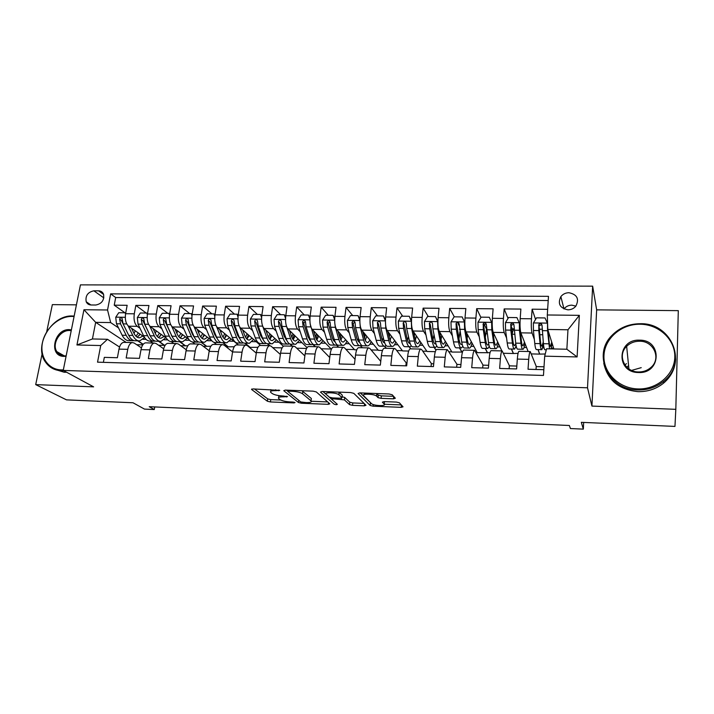 <?xml version="1.0" encoding="UTF-8"?>
<svg xmlns="http://www.w3.org/2000/svg" width="714" height="714" viewBox="0 0 714 714"><rect width="100%" height="100%" fill="white"/><g stroke="black" fill="none" stroke-linecap="round" stroke-linejoin="round"><path stroke-width="1.07" d="M279.745 390.362L252.988 388.916L251.551 389.451L267.375 401.232L270.419 401.946L294.025 402.919L295.06 402.562L292.918 402.044L289.83 401.911C285.341 401.616 282.084 400.84 280.058 399.59L278.683 398.519C277.746 397.359 279.317 396.797 283.396 396.85L287.572 396.6L282.235 395.94C277.657 395.636 274.319 394.842 272.221 393.539L270.784 392.423C269.803 391.201 271.382 390.62 275.533 390.665L279.745 390.362M624.946 365.006L626.473 363.622M568.915 292.722C565.577 292.802 562.891 294.097 560.865 296.613C557.5 303.745 559.856 308.145 567.933 309.831C571.155 309.778 573.788 308.564 575.832 306.19C579.465 298.934 577.153 294.445 568.915 292.722M575.886 306.127L571.78 305.155C568.54 305.226 565.943 306.476 563.98 308.912L563.953 308.948M393.476 398.831L395.333 398.251L392.2 394.771L389.068 393.976L359.811 392.887L358.062 393.494L370.164 405.49L373.127 406.195L401.206 407.355L403.035 406.81L399.394 402.785L396.422 402.08L384.141 401.598L382.356 402.161L384.239 404.133C386.595 406.311 373.841 405.873 371.575 403.713L363.604 395.734C360.972 393.45 374.091 393.807 376.546 396.1L378.036 397.636L381.071 398.35L393.476 398.831L393.726 396.466M42.135 353.733L35.7 384.623L66.518 399.867L133.018 402.767L144.478 409.095L154.278 409.541L149.208 406.694L569.361 425.499L570.406 428.543L583.329 429.132L583.668 422.429M675.819 409.327L678.3 310.644L596.645 309.858L591.933 406.087L675.819 409.327L674.962 426.41L581.321 422.331L583.329 429.132M591.933 406.087L587.515 387.791L63.234 370.414L80.441 284.868L592.647 286.153L587.515 387.791M35.7 384.623L93.605 386.854L63.234 370.414M316.293 391.932L313.125 391.156L285.27 390.112L283.753 390.683L298.461 402.509L301.495 403.231L328.279 404.338L329.85 403.803L316.293 391.932M322.085 391.486L350.628 392.548L353.787 393.334L366.005 405.284L364.31 405.829L352.52 405.338L349.53 404.624L344.407 399.876L333.456 398.831L331.84 399.394L337.32 404.294C336.892 404.811 335.812 404.767 334.098 404.16L320.47 392.084L322.085 391.486M76.425 304.851L52.354 304.619L46.731 331.626M547.656 309.341L532.117 309.189L535.562 319.444M534.349 339.436L532.055 333.027C531.305 330.189 531.109 325.441 531.466 318.792L520.194 318.649L520.881 309.082L504.164 308.921L508.038 318.408M512.714 329.868L511.144 326.012M506.574 337.972L504.218 332.554C503.316 329.734 503.058 325.031 503.441 318.444L492.365 318.301L493.115 308.814L476.684 308.662L480.924 317.489M486.502 329.136L484.226 324.388M479.264 336.812L476.854 332.09C475.801 329.297 475.479 324.629 475.899 318.096L465.01 317.962L465.831 308.555L449.677 308.403L454.309 316.829M459.191 325.727L458.031 323.612M452.399 335.839L449.954 331.635C448.749 328.859 448.374 324.236 448.82 317.757L438.11 317.623L438.994 308.296L423.116 308.145L428.284 316.516M425.981 334.982L423.491 331.189C422.152 328.431 421.715 323.844 422.188 317.418L411.666 317.293L412.612 308.046L396.993 307.895L402.678 316.204M400.001 334.223L397.475 330.752C395.993 328.012 395.502 323.46 396.002 317.096L385.649 316.962L386.667 307.796L371.298 307.645L377.492 315.891M374.431 333.527L371.878 330.314C370.271 327.601 369.727 323.085 370.254 316.766L360.07 316.641L361.141 307.547L346.031 307.404L352.707 315.588M349.289 332.885L346.701 329.895C344.96 327.19 344.371 322.719 344.924 316.454L334.902 316.329L336.035 307.306L321.166 307.163L328.306 315.293M324.54 332.278L321.925 329.475C320.068 326.798 319.426 322.353 319.997 316.141L310.144 316.016L311.331 307.074L296.694 306.931L304.298 314.999M300.183 331.707L297.551 329.056C295.569 326.405 294.882 321.996 295.48 315.829L285.778 315.713L287.019 306.841L272.623 306.699L280.656 314.704M276.22 331.162L273.56 328.654C271.463 326.012 270.731 321.639 271.347 315.526L261.806 315.409L263.1 306.609L248.927 306.467L257.379 314.419M252.631 330.644L249.945 328.253C247.74 325.638 246.964 321.291 247.606 315.231L238.208 315.115L239.547 306.377L225.597 306.244L234.469 314.142M229.408 330.145L226.695 327.86C224.383 325.263 223.562 320.952 224.232 314.936L214.985 314.82L216.369 306.154L202.633 306.029L211.897 313.865M206.542 329.663L203.811 327.476C201.393 324.888 200.536 320.613 201.214 314.651L192.111 314.535L193.548 305.94L180.026 305.806L189.674 313.598M184.025 329.19L181.276 327.092C178.759 324.531 177.857 320.283 178.562 314.365L169.602 314.249L171.074 305.726L157.758 305.592L167.781 313.321M161.846 328.743L159.088 326.717C156.473 324.174 155.527 319.961 156.259 314.08L147.432 313.973L148.949 305.512L135.838 305.387L134.286 313.812C133.545 319.64 134.527 323.817 137.231 326.352L140.015 328.297M146.209 313.062L135.838 305.387M103.378 362.337L104.324 357.366L117.391 357.732L118.997 349.119C119.872 345.076 121.407 342.818 123.62 342.363L124.334 342.381M141.434 347.87L134.187 343.041L132.331 342.559C130.144 343.023 128.627 345.281 127.761 349.333L126.173 357.973L139.444 358.348L141.006 349.664C141.854 345.594 143.353 343.318 145.486 342.854L146.183 342.872M163.676 348.78L156.125 343.541L154.331 343.059C152.216 343.523 150.743 345.799 149.904 349.887L148.36 358.598L161.846 358.981L163.363 350.226C164.184 346.12 165.63 343.827 167.692 343.354L168.361 343.372M186.265 349.753L178.402 344.05L176.67 343.559C174.635 344.032 173.216 346.335 172.395 350.449L170.896 359.231L184.596 359.615L186.059 350.797C186.863 346.656 188.255 344.344 190.245 343.871L190.888 343.88M209.229 350.797L201.027 344.567L199.367 344.077C197.403 344.55 196.038 346.87 195.243 351.02L193.789 359.874L207.703 360.267L209.131 351.368C209.898 347.2 211.237 344.871 213.147 344.389L213.763 344.398M232.568 351.922L224.009 345.085L222.411 344.594C220.537 345.076 219.216 347.415 218.457 351.6L217.047 360.525L231.184 360.927L232.559 351.957C233.299 347.745 234.585 345.397 236.414 344.907L237.003 344.924M256.281 353.135L247.347 345.621L245.821 345.121C244.036 345.612 242.769 347.968 242.037 352.198L240.68 361.186L255.041 361.596L256.362 352.555C257.085 348.307 258.307 345.942 260.048 345.442L260.619 345.46M280.379 354.465L271.061 346.156L269.615 345.665C267.902 346.156 266.697 348.539 265.992 352.796L264.689 361.864L279.29 362.275L280.557 353.162C281.245 348.878 282.414 346.486 284.065 345.987L284.6 346.004M304.86 355.92L295.159 346.709L293.784 346.21C292.169 346.709 291.017 349.11 290.348 353.403L289.099 362.551L303.932 362.962L305.146 353.769C305.806 349.458 306.913 347.049 308.475 346.54L308.983 346.549M329.752 357.527L319.64 347.263L318.346 346.763C316.82 347.272 315.74 349.69 315.097 354.019L313.901 363.248L328.976 363.667L330.136 354.394C330.76 350.047 331.814 347.611 333.277 347.102L333.75 347.111M355.045 359.329L344.523 347.834L343.318 347.325C341.881 347.843 340.864 350.288 340.257 354.653L339.114 363.953L354.447 364.381L355.545 355.036C356.143 350.645 357.125 348.191 358.49 347.673L358.937 347.682M380.749 361.373L369.816 348.405L368.692 347.897C367.362 348.423 366.407 350.886 365.827 355.286L364.756 364.667L380.339 365.104L381.383 355.679C381.936 351.252 382.856 348.78 384.123 348.253L384.534 348.262M406.364 363.06L395.529 348.994L394.494 348.486C393.262 349.012 392.379 351.502 391.834 355.938L390.826 365.398L406.677 365.845L407.649 356.34C408.176 351.868 409.015 349.369 410.184 348.843L410.559 348.851M431.524 363.738L421.671 349.583L420.733 349.075C419.609 349.61 418.788 352.127 418.288 356.598L417.333 366.148L433.46 366.594L434.371 357.009C434.853 352.502 435.629 349.976 436.682 349.441L437.022 349.449M457.085 364.435L447.41 349.681C446.393 350.226 445.652 352.752 445.188 357.277L444.295 366.898L460.7 367.362L461.547 357.687C461.994 353.144 462.69 350.592 463.636 350.047L463.939 350.056M483.066 365.14L474.542 350.297C473.641 350.842 472.98 353.403 472.543 357.964L471.731 367.674L488.421 368.138L489.188 358.374C489.599 353.796 490.215 351.226 491.045 350.663L491.312 350.672M509.475 365.863L502.147 350.913C501.362 351.475 500.773 354.055 500.389 358.66L499.639 368.451L516.624 368.933L517.32 359.08C517.686 354.456 518.23 351.859 518.935 351.297L519.158 351.306M520.194 318.649C519.828 325.272 520.051 330.002 520.863 332.84L528.128 351.502M537.99 349.601L539.614 354.108L531.475 353.921M492.365 318.301C491.973 324.87 492.249 329.556 493.213 332.367L501.844 350.913M511.376 349.012L513.33 353.501L503.647 353.269M465.01 317.962C464.582 324.468 464.93 329.118 466.037 331.912L477.229 352.654L490.036 352.707M485.19 348.441L487.466 352.894M438.11 317.623C437.655 324.076 438.057 328.69 439.315 331.457L451.935 352.064L462.485 352.073M459.423 347.87L462.012 352.305M411.666 317.293C411.184 323.692 411.639 328.262 413.031 331.01L427.034 351.484L435.326 351.681M434.067 347.316L435.942 350.181M385.649 316.962C385.141 323.308 385.658 327.851 387.184 330.573L402.526 350.913L408.685 351.056M409.113 346.772L410.621 348.851M360.07 316.641C359.535 322.933 360.097 327.44 361.757 330.145L378.393 350.351L382.499 350.449M384.578 346.272L386.185 348.298M334.902 316.329C334.339 322.567 334.955 327.03 336.74 329.725L354.626 349.798L356.741 349.851M360.338 345.683L362.132 347.754M310.144 316.016C309.564 322.21 310.224 326.637 312.125 329.306L331.412 349.253M336.41 345.023L338.445 347.218M285.778 315.713C285.172 321.853 285.886 326.244 287.903 328.895L307.074 347.638M312.803 344.362L315.115 346.692M261.806 315.409C261.172 321.496 261.931 325.861 264.064 328.494L283.387 346.272M289.839 343.996L292.142 346.174M238.208 315.115C237.557 321.157 238.351 325.486 240.6 328.101L260.556 345.46M267.295 343.693L269.517 345.656M214.985 314.82C214.307 320.818 215.146 325.111 217.502 327.708L238.396 344.951M244.893 343.193L249.4 347.343M192.111 314.535C191.423 320.479 192.298 324.745 194.752 327.324L211.737 340.667M213.691 342.211L216.556 344.46M222.786 342.675L227.98 346.843L226.151 346.799M216.369 337.543L216.949 338.008M169.602 314.249C168.888 320.158 169.807 324.388 172.36 326.941L188.674 339.195M192.414 342.006L195.038 343.978M201.036 342.202L206.453 346.344L203.267 346.272M193.672 336.571L194.262 337.017M147.432 313.973C146.7 319.827 147.655 324.031 150.306 326.566L166.237 338.034M171.181 341.587L173.832 343.496M179.607 341.729L185.229 345.844L180.74 345.746M171.405 335.732L171.94 336.124M364.435 393.798L365.738 393.842M91.08 304.976L95.783 305.021C101.781 303.798 104.378 300.219 103.575 294.284C102.664 292.08 100.986 290.928 98.559 290.83L93.873 290.812C87.76 292.133 85.207 295.783 86.215 301.772C87.153 303.807 88.777 304.878 91.08 304.976M547.299 314.981L579.349 315.338L577.108 356.938L544.693 356.161L546.567 348.789L566.862 349.235L567.969 329.779L547.781 329.466L547.299 314.981L548.477 296.337L110.643 293.865L107.546 309.992L110.661 322.576L118.497 327.869M544.693 356.161L543.47 375.457L97.541 362.168L100.728 345.54L76.942 344.978L83.949 309.724L107.546 309.992M536.321 366.585L530.225 351.556L518.935 351.297M149.521 334.973L149.967 335.285M158.49 341.265L164.318 345.362L158.553 345.228M548.209 300.532L115.695 297.542L114.24 305.181L127.154 305.297L125.593 313.696C124.843 319.515 125.843 323.683 128.582 326.2L144.237 337.017M150.163 341.113L152.939 343.023M530.225 351.556C529.565 352.118 529.065 354.724 528.708 359.365L528.039 369.254L543.836 369.691M156.259 314.08L157.758 305.592M178.562 314.365L180.026 305.806M201.214 314.651L202.633 306.029M224.232 314.936L225.597 306.244M247.606 315.231L248.927 306.467M271.347 315.526L272.623 306.699M295.48 315.829L296.694 306.931M319.997 316.141L321.166 307.163M344.924 316.454L346.031 307.404M370.254 316.766L371.298 307.645M396.002 317.096L396.993 307.895M422.188 317.418L423.116 308.145M448.82 317.757L449.677 308.403M475.899 318.096L476.684 308.662M503.441 318.444L504.164 308.921M531.466 318.792L532.117 309.189M547.781 329.466L553.859 348.95M137.677 340.81L143.077 344.451M110.661 322.576L95.667 322.344L92.436 338.963L107.484 339.284L100.728 345.54M126.208 342.417L95.667 322.344L83.949 309.724M142.782 344.853L136.695 344.719M119.533 347.013L107.484 339.284M596.645 309.858L592.647 286.153M154.278 409.541L154.724 406.944M539.614 354.108L545.246 353.992M513.33 353.501L518.061 353.359M476.149 352.386L477.095 352.413M449.231 351.761L451.783 351.823M422.759 351.145L426.874 351.243M396.725 350.538L402.339 350.672M371.119 349.949L378.197 350.11M345.924 349.36L354.412 349.557M321.139 348.78L330.993 349.012M296.747 348.218L306.601 348.45M272.748 347.656L282.084 347.879M249.829 347.352L257.968 347.316M227.98 346.843L234.228 346.763M206.453 346.344L210.862 346.219M185.229 345.844L187.871 345.683M164.318 345.362L165.229 345.157M142.97 339.311L146.058 339.373M143.202 344.291L138.052 340.819M124.968 312.803L114.24 305.181M115.695 297.542L110.643 293.865M164.149 339.766L167.656 339.837M164.363 345.139L158.856 341.274M185.274 345.63L179.964 341.738M185.649 340.221L189.576 340.301M206.489 346.12L201.375 342.211M207.471 340.685L211.835 340.783M228.016 346.62L223.107 342.684M229.622 341.158L233.906 341.256M249.864 347.129L245.17 343.166C242.903 343.407 240.975 341.542 239.368 337.579L234.79 325.682L234.04 320.452C233.05 318.819 232.13 318.926 231.282 320.773L232.005 325.638L236.62 337.526C238.226 341.479 240.163 343.345 242.43 343.113L243.278 342.863M252.113 341.64L256.272 341.729M269.785 345.638L267.607 343.702M274.944 342.131L278.978 342.22M292.428 346.174L290.277 344.148M298.122 342.631L302.031 342.711M315.383 346.692L312.973 344.264M321.666 343.131L325.441 343.211M338.695 347.227L336.58 344.942M345.585 343.639L349.208 343.72M362.373 347.754L360.525 345.621M369.87 344.166L373.36 344.237M386.408 348.298L384.792 346.272M394.547 344.692L397.885 344.764M405.864 365.827L406.15 363.051L406.962 363.078M410.827 348.851L409.309 346.772M419.627 345.228L422.804 345.29M431.06 366.532L431.327 363.738L433.719 363.801M436.031 350.038L434.255 347.316M439.824 333.286L440.44 333.295M445.099 345.772L448.124 345.835M456.657 367.246L456.906 364.435L460.949 364.542M462.029 352.056L459.593 347.879M459.343 336.821L459.736 333.634M466.296 333.75L467.036 333.759M470.999 346.326L473.846 346.388M482.682 367.978L482.905 365.14L488.644 365.291M487.483 352.654L485.341 348.441M485.217 336.58L485.681 334.09M493.24 334.223L493.811 334.232M497.319 346.888L499.996 346.942M509.127 368.719L509.332 365.854L516.829 366.059M513.348 353.252L511.501 349.012M515.731 347.281L516.481 347.299M524.076 347.459L526.575 347.513M536.018 369.477L536.205 366.585L544.014 366.8M539.623 353.867L538.097 349.601M542.801 347.861L544.023 347.888M551.279 348.039L553.591 348.093M92.436 338.963L76.942 344.978M579.349 315.338L567.969 329.779M577.108 356.938L566.862 349.235M270.802 389.576L270.954 391.174M278.665 395.583L278.844 397.35M254.479 388.969L267.705 398.894L270.749 399.617L280.754 400.018M311.34 401.259L327.708 401.928M286.457 390.156L287.912 391.343M289.018 391.165L287.974 391.584L300.755 401.946L306.163 402.589C310.367 402.651 311.991 402.08 311.036 400.875L302.513 393.744C300.496 392.414 297.131 391.602 292.41 391.299L289.018 391.165L289.143 390.263M311.188 399.697L310.992 400.849M301.924 390.736L311.304 398.457M364.078 403.401L352.796 402.946L352.52 405.338M342.113 396.734L344.701 397.439L349.815 402.223L352.796 402.946M322.915 391.513L334.696 401.946M338.98 394.833L338.918 394.78C336.499 392.468 323.281 392.022 326.2 394.342L329.341 397.154L332.429 397.903L340.346 398.216L342.006 397.644L338.98 394.833L338.963 392.111M342.256 395.574L342.006 397.644M339.275 392.352L342.301 395.19M376.733 393.521L378.313 395.137L381.347 395.859L393.601 396.324M384.409 402.571L384.239 404.133M384.319 404.222L401.322 404.909M360.275 392.905L371.307 403.464M125.53 314.053L125.182 312.803L118.738 312.723L115.73 317.275L116.471 323.772L122.148 335.223C124.129 339.034 126.494 340.837 129.252 340.623L131.983 340.685M134.062 333.483L135.223 330.796M128.118 325.834L132.786 335.437C134.741 339.266 137.07 341.069 139.774 340.855L144.549 337.517M131.51 328.226L133.937 333.242C135.562 336.437 137.499 337.945 139.757 337.767L142.845 336.053M138.534 340.828L135.767 340.765C133.045 340.98 130.698 339.177 128.734 335.357L123.111 323.879L122.076 318.426C121.032 317.311 120.22 317.551 119.631 319.149L120.541 323.844L126.182 335.303C128.154 339.123 130.501 340.926 133.241 340.712L133.884 340.596M139.078 335.723L139.89 334.009M138.338 332.947L135.999 336.249M132.786 335.437L128.734 335.357L121.335 320.327L119.631 319.149M137.249 337.204L140.185 334.214M125.182 312.803L125.691 313.169M74.078 316.534L72.069 316.409C59.119 316.15 45.401 328.226 42.519 342.39C39.449 356.554 48.106 369.557 61.279 369.914L63.341 369.888M63.841 370.744L61.52 370.78C54.683 370.423 49.364 367.558 45.571 362.185C33.228 345.826 51.604 314.687 72.56 315.999L74.167 316.079M66.09 356.25L64.001 356.384C48.213 356.509 53.987 328.663 69.401 329.636L71.4 329.859M71.23 330.662L69.633 330.511C60.047 329.859 51.488 343.969 56.861 351.645C58.637 354.34 61.181 355.768 64.51 355.929L66.17 355.849M66.58 372.226L64.269 372.262L53.889 369.102M640.172 324.227C621.421 323.879 604.651 338.365 603.973 355.465C603.009 372.547 618.681 388.389 637.834 388.925C656.978 389.719 674.525 374.645 674.801 357.107C675.364 339.578 658.924 324.326 640.172 324.227M637.825 389.969C608.39 389.96 592.29 354.903 611.684 335.669C619.234 327.797 628.748 323.817 640.217 323.728C671.294 322.603 688.394 362.578 663.618 381.374C656.202 387.291 647.598 390.156 637.825 389.969M639.592 340.176C662.342 339.703 661.378 373.904 638.423 372.521C615.629 372.556 617.11 338.936 639.592 340.176M638.477 371.967C643.225 372.021 647.339 370.557 650.811 367.567C661.61 358.758 653.792 340.864 639.583 341.23C634.469 341.23 630.159 342.934 626.651 346.344C617.021 355.251 624.616 372.092 638.477 371.967M675.614 358.812C675.319 368.406 671.312 376.501 663.609 383.106C656.228 388.996 647.678 391.843 637.95 391.647C618.904 389.63 607.507 380.143 603.749 363.203M626.821 367.183L628.588 365.604M631.595 370.405L641.226 367.656M147.325 314.615L146.879 313.071L140.328 312.991L137.32 317.569L138.025 324.12L143.514 335.651C145.424 339.498 147.718 341.31 150.386 341.087L153.215 341.149M155.304 333.384L156.277 330.868M149.762 326.102L154.313 335.866C156.196 339.721 158.446 341.542 161.069 341.328L165.827 337.74M153.064 328.556L155.429 333.661C156.991 336.874 158.865 338.391 161.052 338.213L164.059 336.464M159.865 341.301L157 341.238C154.358 341.453 152.091 339.641 150.199 335.785L144.772 324.227L143.791 318.801C142.746 317.605 141.916 317.819 141.283 319.47L142.157 324.192L147.611 335.732C149.512 339.578 151.787 341.399 154.429 341.176L155.117 341.042M159.918 336.472L160.953 334.223M159.463 333.152L157.267 336.526M150.368 336.133L142.925 320.657L141.283 319.47M158.526 337.588L161.346 334.509M146.879 313.071L147.503 313.535M169.459 315.195L168.897 313.339L162.257 313.259L159.231 317.873L159.909 324.477L165.193 336.089C167.04 339.953 169.254 341.783 171.833 341.56L174.769 341.622M176.849 333.197L177.634 330.903M171.735 326.352L176.162 336.312C177.973 340.194 180.142 342.024 182.677 341.801L187.282 338.15M174.939 328.877L177.242 334.081C178.75 337.32 180.553 338.847 182.659 338.659L185.586 336.874M181.517 341.774L178.545 341.703C175.992 341.935 173.805 340.105 171.985 336.223L166.755 324.584L165.835 319.194C164.8 317.9 163.943 318.096 163.265 319.783L164.104 324.54L169.352 336.169C171.19 340.042 173.386 341.872 175.939 341.649L176.661 341.497M181.079 337.204L182.32 334.42M180.892 333.349L178.848 336.776M172.306 336.91L164.854 320.979L163.265 319.783M180.124 337.972L182.82 334.795M168.897 313.339L169.655 313.919M191.941 315.793L191.263 313.616L184.524 313.526L181.481 318.185L182.124 324.834L187.211 336.535C188.987 340.426 191.111 342.265 193.601 342.042L196.645 342.104M198.706 332.902L199.313 330.903M194.029 326.575L198.349 336.758C200.081 340.667 202.169 342.506 204.606 342.283L209.068 338.57M197.144 329.199L199.385 334.509C200.83 337.776 202.571 339.311 204.597 339.114L207.435 337.285M203.49 342.256L200.411 342.184C197.957 342.417 195.859 340.578 194.11 336.669L189.085 324.95L188.219 319.604C187.202 318.194 186.318 318.364 185.586 320.113L186.39 324.906L191.432 336.615C193.191 340.516 195.306 342.354 197.769 342.131L198.537 341.952M202.58 337.927L204.008 334.598M202.642 333.527L200.759 336.99M194.565 337.66L192.485 334.375L187.113 321.309L185.586 320.113M202.053 338.347L204.615 335.071M191.263 313.616L192.146 314.33M214.789 316.4L213.977 313.892L207.131 313.803L204.079 318.498L204.695 325.2L209.568 336.981C211.264 340.908 213.308 342.756 215.69 342.524L218.85 342.595M220.885 332.474L221.304 330.85M216.654 326.753L220.867 337.204C222.536 341.149 224.535 342.997 226.873 342.765L231.175 338.998M219.698 329.52L221.875 334.946C223.25 338.231 224.919 339.775 226.865 339.587L229.613 337.704M225.802 342.747L222.616 342.675C220.26 342.907 218.243 341.051 216.565 337.124L211.763 325.316L210.96 320.024C209.943 318.506 209.041 318.64 208.256 320.434L209.023 325.272L213.852 337.07C215.539 340.997 217.565 342.845 219.93 342.613L220.733 342.408M224.419 338.632L226.017 334.741M224.723 333.67L223 337.169M217.145 338.4L214.869 334.812L209.72 321.648L208.256 320.434M224.312 338.713L226.731 335.33M213.977 313.892L214.994 314.749M237.994 317.034L237.048 314.178L230.087 314.089L227.034 318.819L227.614 325.566L232.264 337.436C233.889 341.39 235.843 343.247 238.128 343.015L241.394 343.086M243.376 331.867L243.626 330.725M239.609 326.833L243.742 337.668C245.33 341.64 247.24 343.505 249.472 343.264L253.613 339.418M242.599 329.841L244.706 335.384C246.027 338.695 247.615 340.257 249.472 340.051L252.131 338.124M246.794 338.954L248.356 334.848M247.133 333.777L245.589 337.294M240.047 339.114L237.592 335.25L232.684 321.987L231.282 320.773M246.91 339.07L249.195 335.571M237.048 314.178L238.199 315.204M261.583 317.668L260.485 314.463L253.416 314.374L250.346 319.14L250.891 325.941L255.317 337.901C256.861 341.881 258.727 343.755 260.905 343.514L264.287 343.586M266.188 331.046L266.277 330.528M262.85 326.646L266.974 338.133C268.482 342.131 270.294 344.014 272.427 343.764L276.398 339.846M265.867 330.145L267.893 335.83C269.142 339.168 270.66 340.739 272.436 340.533L274.988 338.552M260.485 314.463L261.752 315.811M271.454 343.746L268.036 343.675C265.894 343.916 264.055 342.042 262.538 338.043L258.182 326.057L257.486 320.898C256.531 319.14 255.585 319.212 254.666 321.113L255.353 326.012L259.735 337.99C261.262 341.979 263.109 343.853 265.278 343.613L266.17 343.327M269.597 339.096L271.043 334.911M271.641 340.516L272.436 340.533M269.874 333.84L268.518 337.338M263.279 339.819L260.672 335.696L256.005 322.335L254.666 321.113M269.856 339.4L271.989 335.785M285.546 318.319L284.288 314.749L277.112 314.66L274.033 319.47L274.533 326.325L278.728 338.374C280.191 342.381 281.959 344.264 284.038 344.023L287.528 344.103M285.903 339.623L286.287 339.15M286.135 325.084L290.571 338.606C291.999 342.64 293.713 344.523 295.739 344.282L299.541 340.275M289.491 330.448L291.455 336.294C292.633 339.65 294.061 341.23 295.748 341.024L298.211 338.971M284.288 314.749L285.671 316.605M294.811 344.255L291.276 344.184C289.241 344.425 287.501 342.541 286.064 338.516L281.941 326.441L281.298 321.354C280.379 319.47 279.424 319.506 278.424 321.452L279.067 326.396L283.217 338.463C284.663 342.479 286.421 344.362 288.474 344.121L289.42 343.782M292.758 339.15L294.061 334.92M292.972 333.849L291.812 337.276M286.858 340.498L284.11 336.151L279.701 322.692L278.424 321.452M293.159 339.712L295.141 335.973M309.912 318.979L308.475 315.044L301.183 314.954L298.095 319.801L298.559 326.709L302.513 338.847C303.887 342.89 305.565 344.791 307.529 344.541L311.143 344.621M309.457 339.9L309.992 339.105M310.188 323.995L314.544 339.088C315.883 343.148 317.507 345.049 319.408 344.8L323.031 340.694M313.5 330.734L315.374 336.749C316.489 340.141 317.837 341.72 319.426 341.515L321.782 339.391M308.475 315.044L309.992 317.427M318.533 344.782L314.883 344.701C312.955 344.951 311.313 343.05 309.965 338.998L306.092 326.833L305.494 321.818C304.619 319.81 303.646 319.81 302.566 321.8L303.173 326.789L307.074 338.945C308.439 342.988 310.09 344.889 312.036 344.639L313.027 344.228M316.302 339.07L317.444 334.857M316.418 333.786L315.472 337.053M310.777 341.149L307.921 336.606L304.039 324.451L303.771 323.049L305.208 321.389M316.837 339.98L318.64 336.115M334.67 319.64L333.063 315.347L325.646 315.258L322.549 320.14L322.978 327.11L326.673 339.337C327.967 343.407 329.538 345.317 331.385 345.058L335.125 345.148M333.384 340.141L334.072 338.909M334.777 323.014L335.33 327.307L338.9 339.578C340.15 343.666 341.667 345.585 343.461 345.326C344.728 345.032 345.871 343.63 346.897 341.113M337.892 331.01L339.685 337.222C340.721 340.632 341.988 342.229 343.479 342.015L345.728 339.81M333.063 315.347L334.723 318.274M342.64 345.308L338.864 345.228C337.044 345.478 335.509 343.568 334.241 339.489L330.627 327.226L330.073 322.201C329.243 320.175 328.253 320.14 327.101 322.085L327.655 327.182L331.305 339.427C332.581 343.505 334.134 345.415 335.964 345.165L337.008 344.675M340.221 338.802L341.176 334.705M340.23 333.634L339.507 336.606M335.062 341.774C333.902 341.292 332.92 339.73 332.108 337.079L328.226 323.415L329.761 321.746M340.881 340.194L342.515 336.196M359.838 320.309L358.044 315.65L350.503 315.561L347.397 320.479L347.78 327.503L351.226 339.828C352.421 343.934 353.894 345.853 355.626 345.594L359.49 345.683M357.696 340.301L358.508 338.49M359.865 322.059L360.338 327.708L363.649 340.078C364.8 344.202 366.22 346.129 367.888 345.862C369.084 345.558 370.164 344.121 371.128 341.533M362.667 331.251L364.39 337.704C365.345 341.131 366.523 342.747 367.915 342.524L370.057 340.23M358.044 315.65L359.874 319.14M367.121 345.844L363.221 345.763C361.525 346.022 360.088 344.094 358.919 339.98L355.554 327.628L355.054 322.567C354.269 320.559 353.269 320.479 352.047 322.326L352.546 327.583L355.929 339.926C357.116 344.032 358.562 345.96 360.275 345.701L361.373 345.103M364.542 338.249L365.282 334.429M364.399 333.358L363.908 335.892M359.651 342.354L359.704 342.354C358.517 342.068 357.509 340.462 356.688 337.552L353.082 323.781L354.697 322.112M365.309 340.337L366.755 336.214M385.426 320.979L383.436 315.963L375.769 315.874L372.654 320.836L373.003 327.913L376.171 340.328C377.278 344.46 378.643 346.397 380.25 346.138L384.248 346.219M382.401 340.355L383.311 337.767M385.426 321.121L385.765 328.119L388.8 340.587C389.862 344.737 391.165 346.674 392.709 346.406C393.833 346.094 394.851 344.603 395.752 341.935M387.863 331.474L389.487 338.186C390.362 341.649 391.45 343.264 392.745 343.05L394.771 340.632M383.436 315.963L385.444 320.033M392.004 346.397L387.961 346.308C386.39 346.567 385.069 344.63 383.989 340.489L380.901 328.038L380.446 322.933C379.705 320.952 378.697 320.836 377.411 322.576L377.84 327.994L380.955 340.426C382.044 344.567 383.382 346.504 384.971 346.236L386.131 345.505M389.255 337.231L389.764 333.991M388.952 332.92L388.666 334.804M384.4 342.872L384.712 342.881C383.507 342.854 382.49 341.221 381.66 338.034L378.358 323.817L377.411 322.576M390.139 340.346L391.379 336.142M411.451 321.541L409.247 316.284L401.455 316.186L398.332 321.193L398.635 328.324L401.527 340.846C402.535 345.005 403.785 346.95 405.275 346.683L409.399 346.772M407.507 340.239L408.488 336.597M411.326 321.371L411.612 328.538L414.361 341.096C415.325 345.281 416.512 347.236 417.931 346.959C418.984 346.638 419.93 345.094 420.769 342.327M413.468 331.644L414.995 338.677C415.798 342.167 416.789 343.8 417.967 343.577L419.877 341.024M409.247 316.284L411.451 320.925M414.629 333.34L414.343 335.687M417.288 346.95L413.111 346.852C411.666 347.129 410.452 345.174 409.47 340.997L406.668 328.458L406.257 323.308C405.57 321.354 404.552 321.193 403.205 322.835L403.553 328.404L406.391 340.935C407.382 345.112 408.613 347.058 410.068 346.79L411.282 345.862M413.852 332.519L413.79 333.126M410.131 343.398L410.104 343.407C408.89 343.63 407.873 342.006 407.042 338.525L404.062 324.076L403.205 322.835M415.369 340.159L416.396 335.928M437.905 322.148L435.486 316.605L427.57 316.507L424.437 321.55L424.696 328.743L427.302 341.363C428.213 345.558 429.346 347.522 430.694 347.245L434.969 347.334M433.023 339.846L434.023 334.723M437.655 321.737L437.887 328.958L440.342 341.622C441.207 345.835 442.278 347.798 443.564 347.522C444.536 347.191 445.411 345.576 446.196 342.684M439.494 331.751L440.931 339.177C441.645 342.693 442.537 344.335 443.608 344.103L445.393 341.39M435.486 316.605L437.905 321.827M439.958 332.51L439.806 333.376M442.975 347.513L438.664 347.415C437.352 347.691 436.254 345.728 435.379 341.524L432.862 328.877L432.505 323.683C431.854 321.755 430.828 321.559 429.426 323.112L429.694 328.824L432.247 341.462C433.139 345.665 434.246 347.629 435.576 347.352L436.852 346.156M435.924 343.8L435.62 343.943C434.505 344.166 433.585 342.533 432.845 339.025L430.203 324.343L429.426 323.112M441.02 339.641L441.805 335.526M464.814 322.835L462.181 316.927L454.122 316.829L450.98 321.916L451.194 329.172L453.497 341.89C454.309 346.111 455.318 348.093 456.541 347.807L460.949 347.905M458.968 338.954L459.932 331.84M464.421 322.103L464.609 329.395L466.76 342.158C467.518 346.397 468.473 348.378 469.625 348.093C470.508 347.745 471.311 346.049 472.025 343.015M465.956 331.751L467.295 339.694C467.92 343.229 468.714 344.889 469.669 344.648L471.329 341.72M462.181 316.927L464.805 322.737M469.098 348.084L464.635 347.986C463.457 348.271 462.485 346.29 461.708 342.051L459.191 324.076C458.575 322.166 457.549 321.943 456.103 323.397L456.273 329.261L458.531 341.988C459.316 346.228 460.307 348.2 461.494 347.914L462.842 346.335M462.119 344.05L461.547 344.478C460.548 344.719 459.727 343.068 459.075 339.534L456.79 324.629L456.103 323.397M467.099 338.543L467.625 334.848M493.686 333.376L493.097 333.206M489.313 317.257L492.178 323.638L489.313 317.257L481.129 317.159L477.978 322.291L478.139 329.609L480.138 342.425C480.834 346.683 481.727 348.673 482.807 348.387L487.367 348.486M485.324 337.303L486.511 329.199M492.178 323.879L492.383 328.199M491.643 322.478L491.785 329.832L493.624 342.693C494.266 346.968 495.097 348.967 496.105 348.682C496.908 348.298 497.64 346.495 498.292 343.273M492.767 330.868L494.097 340.212C494.632 343.782 495.32 345.442 496.159 345.201L497.694 341.988M495.65 348.664L491.036 348.566C490 348.851 489.152 346.861 488.483 342.586L486.332 324.468C485.752 322.585 484.726 322.326 483.235 323.692L483.307 329.689L485.252 342.524C485.931 346.79 486.796 348.78 487.849 348.494L489.269 346.308M488.733 344.05L487.903 345.032C487.028 345.273 486.305 343.613 485.743 340.051L483.681 325.727L483.833 324.932L485.752 324.04M493.579 336.562L493.838 333.911M522.773 345.763L523.094 345.763C522.38 346.013 521.8 344.335 521.354 340.739L519.801 324.067L516.927 317.596L508.591 317.498L505.432 322.674L505.548 330.055L507.226 342.97C507.815 347.263 508.582 349.262 509.51 348.976L514.223 349.075M512.072 334.295L513.446 328.761M519.337 322.862L519.426 330.279L520.943 343.247C521.479 347.557 522.175 349.565 523.032 349.271C523.746 348.86 524.397 346.915 524.986 343.425M523.094 345.763L524.487 342.158M520.595 331.903L520.461 333.045M522.639 349.262L517.882 349.155C516.99 349.449 516.267 347.441 515.713 343.139L513.946 324.87C513.393 323.014 512.357 322.719 510.84 323.995L510.805 330.136L512.42 343.068C512.991 347.37 513.732 349.378 514.642 349.084L516.142 345.871M515.767 343.577L514.696 345.594C513.937 345.835 513.33 344.157 512.857 340.569L511.144 326.137L511.349 325.245L513.312 324.451M547.584 323.496L545.005 317.944L536.535 317.837L533.367 323.058L533.42 330.502L534.777 343.523C535.25 347.852 535.884 349.869 536.669 349.565L541.533 349.673M539.391 330.502L540.061 329.181M547.513 323.255L547.54 330.725L549.539 348.86M551.012 348.887L552.127 343.38M548.111 330.502L549.075 341.274C549.423 344.898 549.887 346.585 550.485 346.335L551.735 342.131M546.317 349.78L545.175 349.753C544.434 350.056 543.845 348.039 543.408 343.693L542.033 325.272C541.507 323.442 540.471 323.121 538.918 324.317L538.775 330.591L540.061 343.63C540.516 347.968 541.123 349.985 541.881 349.681L543.497 344.523M543.256 342.068L541.944 346.156C541.31 346.406 540.81 344.719 540.436 341.105L539.079 326.557L539.329 325.566L541.355 324.879M532.055 333.027L520.863 332.84M504.218 332.554L493.213 332.367M476.854 332.09L466.037 331.912M449.954 331.635L439.315 331.457M423.491 331.189L413.031 331.01M397.475 330.752L387.184 330.573M371.878 330.314L361.757 330.145M346.701 329.895L336.74 329.725M321.925 329.475L312.125 329.306M297.551 329.056L287.903 328.895M273.56 328.654L264.064 328.494M249.945 328.253L240.6 328.101M226.695 327.86L217.502 327.708M203.811 327.476L194.752 327.324M181.276 327.092L172.36 326.941M159.088 326.717L150.306 326.566M137.231 326.352L128.582 326.2M127.761 349.333L118.997 349.119M528.708 359.365L517.32 359.08M500.389 358.66L489.188 358.374M472.543 357.964L461.547 357.687M445.188 357.277L434.371 357.009M418.288 356.598L407.649 356.34M391.834 355.938L381.383 355.679M365.827 355.286L355.545 355.036M340.257 354.653L330.136 354.394M315.097 354.019L305.146 353.769M290.348 353.403L280.557 353.162M265.992 352.796L256.362 352.555M242.037 352.198L232.559 351.957M218.457 351.6L209.131 351.368M195.243 351.02L186.059 350.797M172.395 350.449L163.363 350.226M149.904 349.887L141.006 349.664M134.286 313.812L125.593 313.696M103.833 297.89L93.873 290.812M103.637 294.471L98.559 290.83M275.658 389.755L275.533 390.665M286.626 396.225L286.528 396.975M283.512 395.984L283.396 396.85M294.123 402.196L294.025 402.919M270.749 399.617L270.419 401.946M267.705 398.894L267.375 401.232M251.685 389.032L251.614 389.505M278.826 390.005L278.719 390.781M328.494 402.616L328.279 404.338M301.62 402.277L301.495 403.231M298.755 400.313L298.461 402.509M302.834 391.308L302.513 393.744M292.535 390.388L292.41 391.299M364.542 403.847L364.31 405.829M349.789 402.205L349.512 404.606M344.719 397.457L344.425 399.894L344.701 397.439M341.471 398.162L341.354 399.144M333.563 397.948L333.456 398.831M332.028 397.876L331.894 399.01M381.347 395.859L381.071 398.35M378.259 395.083L377.983 397.582M376.974 393.726L376.697 396.234M401.447 405.043L401.206 407.355M373.315 404.561L373.127 406.195M370.405 403.044L370.129 405.454M125.289 317.293L115.802 317.159M126.182 335.303L122.148 335.223M120.541 323.844L116.471 323.772M126.744 323.942L123.111 323.879M147.129 317.596L137.391 317.462M147.611 335.732L143.514 335.651M154.313 335.866L150.199 335.785M142.157 324.192L138.025 324.12M148.53 324.29L144.772 324.227M169.307 317.9L159.302 317.757M169.352 336.169L165.193 336.089M176.162 336.312L171.985 336.223M164.104 324.54L159.909 324.477M170.655 324.647L166.755 324.584M191.834 318.212L181.561 318.069M191.432 336.615L187.211 336.535M198.349 336.758L194.11 336.669M186.39 324.906L182.124 324.834M193.11 325.013L189.085 324.95M214.709 318.524L204.159 318.382M213.852 337.07L209.568 336.981M220.867 337.204L216.565 337.124M209.023 325.272L204.695 325.2M215.931 325.379L211.763 325.316M237.941 318.846L227.114 318.694M236.62 337.526L232.264 337.436M243.742 337.668L239.368 337.579M232.005 325.638L227.614 325.566M239.101 325.754L234.79 325.682M261.547 319.176L250.427 319.015M259.735 337.99L255.317 337.901M266.974 338.133L262.538 338.043M255.353 326.012L250.891 325.941M262.636 326.137L258.182 326.057M285.529 319.506L274.105 319.345M283.217 338.463L278.728 338.374M290.571 338.606L286.064 338.516M279.067 326.396L274.533 326.325M286.501 326.521L281.941 326.441M309.894 319.836L298.175 319.676M307.074 338.945L302.513 338.847M314.544 339.088L309.965 338.998M303.173 326.789L298.559 326.709M310.715 326.905L306.092 326.833M303.771 323.049L302.566 321.8M334.661 320.184L322.621 320.015M331.305 339.427L326.673 339.337M338.9 339.578L334.241 339.489M327.655 327.182L322.978 327.11M335.33 327.307L330.627 327.226M328.226 323.415L327.101 322.157M359.838 320.532L347.477 320.363M355.929 339.926L351.226 339.828M363.649 340.078L358.919 339.98M352.546 327.583L347.78 327.503M360.338 327.708L355.554 327.628M353.082 323.781L352.029 322.523M385.39 320.881L372.735 320.711M380.955 340.426L376.171 340.328M388.8 340.587L383.989 340.489M377.84 327.994L373.003 327.913M385.765 328.119L380.901 328.038M378.349 324.156L377.376 322.889M411.282 321.238L398.412 321.059M406.391 340.935L401.527 340.846M414.361 341.096L409.47 340.997M403.553 328.404L398.635 328.324M411.612 328.538L406.668 328.458M404.026 324.54L403.133 323.263M437.602 321.603L424.518 321.425M432.247 341.462L427.302 341.363M440.342 341.622L435.379 341.524M429.694 328.824L424.696 328.743M437.887 328.958L432.862 328.877M430.14 324.932L429.328 323.638M464.368 321.978L451.061 321.791M458.531 341.988L453.497 341.89M466.76 342.158L461.708 342.051M456.273 329.261L451.194 329.172M464.609 329.395L459.495 329.306M456.683 325.325L455.96 324.031M491.589 322.353L478.059 322.166M485.707 333.768L487.18 333.795M485.252 342.524L480.138 342.425M493.624 342.693L488.483 342.586M483.307 329.689L478.139 329.609M491.785 329.832L486.582 329.743M483.681 325.727L483.048 324.424M519.274 322.737L505.512 322.541M512.081 334.223L514.633 334.268M520.613 334.375L521.47 334.384M512.42 343.068L507.226 342.97M520.943 343.247L515.713 343.139M510.805 330.136L505.548 330.055M519.426 330.279L514.134 330.189M511.144 326.137L510.608 324.816M547.451 323.121L533.438 322.924M539.802 334.705L542.56 334.759M548.504 334.857L549.477 334.875M540.061 343.63L534.777 343.523M548.727 343.8L543.408 343.693M538.775 330.591L533.42 330.502M547.54 330.725L542.167 330.644M539.079 326.557L538.633 325.227M563.98 308.912L560.865 296.613M132.331 342.559L123.62 342.363M154.331 343.059L145.486 342.854M176.67 343.559L167.692 343.354M199.367 344.077L190.245 343.871M222.411 344.594L213.147 344.389M245.821 345.121L236.414 344.907M269.615 345.665L260.048 345.442M293.784 346.21L284.065 345.987M318.346 346.763L308.475 346.54M343.318 347.325L333.277 347.102M368.692 347.897L358.49 347.673M394.494 348.486L384.123 348.253M420.733 349.075L410.184 348.843M447.41 349.681L436.682 349.441M474.542 350.297L463.636 350.047M502.147 350.913L491.045 350.663M90.91 304.967L86.215 301.772M288.135 390.219L287.992 391.281M311.34 398.492L311.036 400.875M349.815 402.223L349.53 404.624M339.221 392.307L338.918 394.78M378.313 395.137L378.036 397.636M376.822 393.592L376.546 396.1M370.441 403.071L370.164 405.49M138.721 337.74L139.757 337.767M56.861 351.645L64.421 355.929M663.609 383.106L663.618 381.374M626.651 346.344L628.918 368.897M160.052 338.186L161.052 338.213M181.695 338.641L182.659 338.659M203.668 339.096L204.597 339.114M225.972 339.561L226.865 339.587M245.152 343.166L248.454 343.238M248.624 340.034L249.472 340.051M294.98 341.006L295.748 341.024M318.703 341.497L319.426 341.515M342.8 342.006L343.479 342.015M328.226 323.326L327.101 322.085M367.282 342.515L367.915 342.524M353.082 323.567L352.047 322.326M392.156 343.032L392.745 343.05M409.55 343.398L410.104 343.407M417.431 343.559L417.967 343.577M435.112 343.934L435.62 343.943M443.117 344.094L443.608 344.103M461.092 344.469L461.547 344.478M483.833 324.932L483.235 323.692M514.009 328.77L513.277 328.761M511.34 325.245L510.84 323.995M542.06 329.216L539.918 329.181M539.329 325.566L538.918 324.317"/></g></svg>
